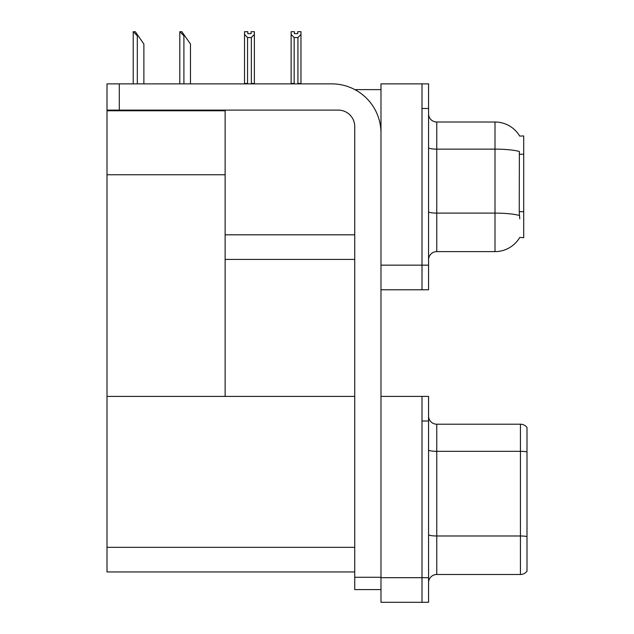 <?xml version="1.0" encoding="UTF-8"?>
<svg xmlns="http://www.w3.org/2000/svg" width="634" height="634" viewBox="0 0 634 634"><rect width="100%" height="100%" fill="white"/><g stroke="black" fill="none" stroke-linecap="round" stroke-linejoin="round"><path stroke-width="0.95" d="M354.834 89.616L380.986 89.616M354.731 234.81L225.125 234.81L225.125 174.762L107.003 174.762L107.003 83.87L119.311 83.87L119.311 110.118L338.326 110.118A16.405 16.405 0 0 1 354.731 126.523L354.731 577.281L380.986 577.281M421.998 396.409L421.998 602.3L428.56 602.3L428.56 396.409L380.986 396.409L380.986 83.87L421.998 83.87L421.998 289.77L380.986 289.77L380.986 265.155L421.998 265.155L421.998 289.77L428.56 289.77L428.56 265.155L421.998 265.155L421.998 108.477L428.56 108.477L428.56 265.155M225.125 259.417L354.731 259.417M519.69 136.064A28.712 28.712 0 0 0 495.003 122.013A28.712 28.712 0 0 1 519.69 136.064L523.716 135.961L523.716 237.679L519.769 237.433A28.712 28.712 0 0 1 495.003 251.619A28.712 28.712 0 0 0 519.626 237.679M107.003 110.776L225.125 110.776L225.125 110.118M225.125 110.776L225.125 396.409L107.003 396.409L107.003 174.762M380.986 289.77L380.986 602.3L421.998 602.3L421.998 421.016L428.56 421.016M354.731 571.947L107.003 571.947L107.003 396.409L354.731 396.409M428.56 259.829A8.202 8.202 0 0 1 436.763 251.619L495.003 251.619L495.003 122.013L436.763 122.013A8.202 8.202 0 0 1 428.56 113.811A8.202 8.202 0 0 0 436.763 122.013L436.763 251.619M519.769 218.809L519.246 211.685L519.365 151.478A28.712 4.985 180 0 0 495.003 149.133L436.763 149.133A8.202 1.427 0 0 1 428.56 147.706M421.998 83.87L428.56 83.87L428.56 108.477M526.997 541.682L526.997 567.929L526.997 541.682M428.56 582.694A8.202 8.202 0 0 1 436.763 574.491L520.435 574.491L520.435 424.209A8.202 8.202 0 0 1 526.997 427.49L526.997 571.21A8.202 8.202 0 0 1 520.435 574.491M526.997 427.49A8.202 8.202 0 0 0 520.435 424.209A8.202 8.202 0 0 1 526.997 427.49A8.202 8.202 0 0 0 520.435 424.209L436.763 424.209A8.202 8.202 0 0 1 428.56 416.007A8.202 8.202 0 0 0 436.763 424.209L436.763 574.491M428.56 534.557A8.202 1.427 0 0 0 436.763 535.984L520.435 535.984A8.202 1.427 180 0 1 526.997 536.554L526.997 537.125M298.337 83.87L297.932 83.458L297.932 37.557L294.16 37.557L291.125 34.426L291.125 31.7L294.406 31.7L294.406 33.65L297.687 33.65L294.406 33.65M297.687 33.65L297.687 31.7L300.968 31.7L300.968 34.426L297.932 37.557M297.932 83.458L300.968 83.458L300.968 83.87L300.968 34.426M294.16 37.557L294.16 83.458L293.756 83.87M291.125 83.458L291.125 34.426L291.125 83.87L291.125 34.426L291.125 83.458L294.16 83.458M251.096 33.65L247.815 33.65L251.096 33.65L251.096 31.7L254.377 31.7L254.377 34.426L251.341 37.557L247.569 37.557L247.569 83.458L244.534 83.458L244.534 83.87M247.569 37.557L244.534 34.426L244.534 31.7L247.815 31.7L247.815 33.65M247.569 83.458L247.165 83.87M244.534 34.426L244.534 83.458M254.377 34.426L254.377 83.458L251.341 83.458L251.341 37.557M251.738 83.87L251.341 83.458M254.377 83.458L254.377 83.87M180.191 31.7L181.855 31.7L184.732 35.805L183.908 35.805L179.81 31.7L179.81 83.87M190.477 83.87L190.477 44.008L184.732 35.805M133.6 31.7L135.264 31.7L138.141 35.805L137.316 35.805L133.219 31.7L133.219 83.87M143.878 83.87L143.878 44.008L138.141 35.805M380.986 589.588L354.731 589.588L354.731 577.281M380.986 133.092A49.214 49.214 0 0 0 331.764 83.87L119.311 83.87M119.311 110.118L107.003 110.118M523.716 154.26L519.246 154.26M523.716 211.685L519.246 211.685M380.986 577.693L428.56 577.693M107.003 547.34L354.731 547.34M519.452 215.481A28.712 4.985 180 0 0 495.003 213.111L436.763 213.111A8.202 1.427 -0 0 1 428.56 211.685M526.997 451.899A8.202 1.427 180 0 0 520.435 451.329L436.763 451.329A8.202 1.427 0 0 1 428.56 449.902M183.908 83.87L183.908 35.805M137.316 83.87L137.316 35.805"/></g></svg>
